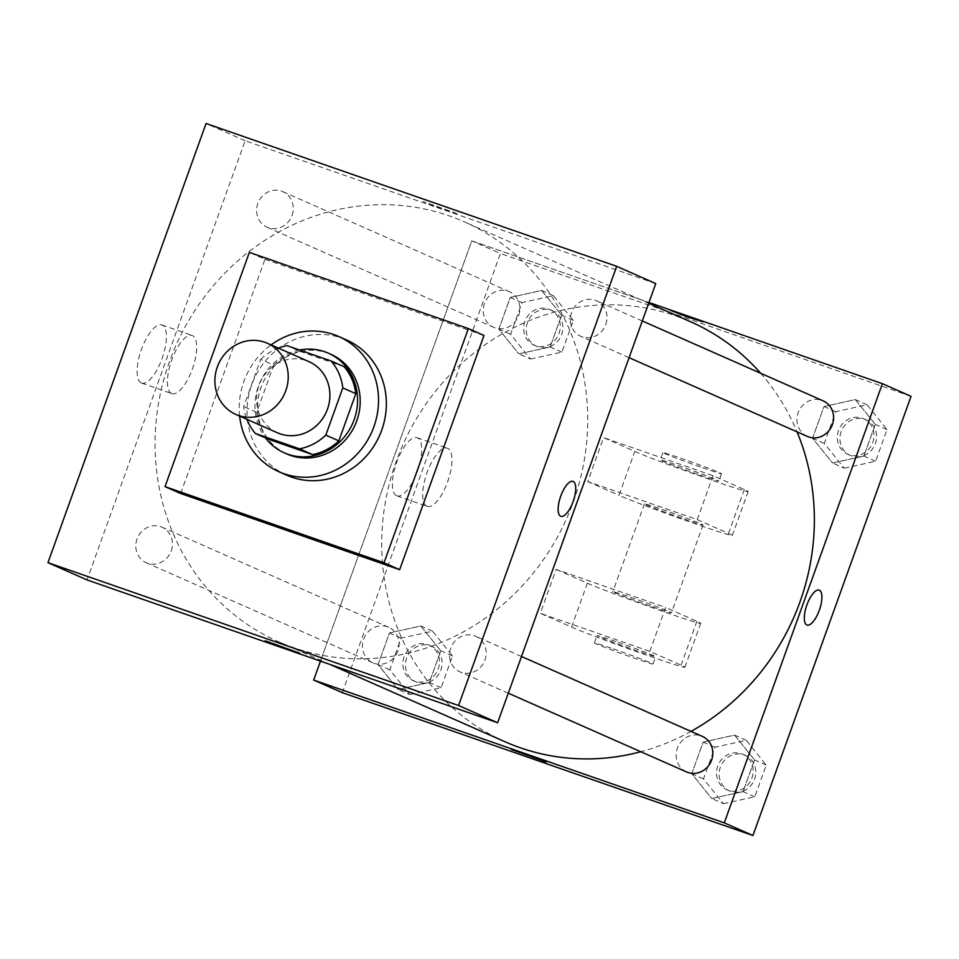 <?xml version="1.0" encoding="UTF-8"?>
<svg xmlns="http://www.w3.org/2000/svg" width="959" height="959" viewBox="0 0 959 959"><rect width="100%" height="100%" fill="white"/><g stroke="black" fill="none" stroke-linecap="round" stroke-linejoin="round"><path stroke-width="0.72" stroke-dasharray="4.79 3.6" d="M277.523 432.833A38.911 36.214 113.8 0 1 259.541 383.96A38.911 36.214 113.8 0 1 306.424 360.632A38.911 36.214 113.8 0 1 308.966 361.639M268.388 439.222A53.009 49.341 113.8 0 1 256.7 412.31L273.711 365.091L260.68 359.349L243.682 406.556A53.009 49.341 113.8 0 0 246.871 419.287M260.68 359.349A53.009 49.341 113.8 0 1 278.314 348.105M344.149 366.746L300.011 351.39L286.981 345.636M273.711 365.091A53.009 49.341 113.8 0 1 300.011 351.39M299.568 350.023A54.483 50.695 -66.2 0 0 265.499 437.951M286.861 453.967A54.483 50.695 113.8 0 1 261.699 385.554A54.483 50.695 113.8 0 1 327.319 352.9A54.483 50.695 113.8 0 1 330.879 354.303M256.7 412.31L243.682 406.556M239.63 416.098A73.939 68.808 113.8 0 1 271.073 344.904M286.813 475.22A73.939 68.808 113.8 0 1 252.661 382.365A73.939 68.808 113.8 0 1 341.728 338.059A73.939 68.808 113.8 0 1 346.559 339.966M180.652 493.513L264.984 259.29L249.352 252.385M264.984 259.29L483.983 335.47M292.039 215.379A19.456 18.101 -66.2 0 0 282.797 191.632A19.456 18.101 -66.2 0 0 258.367 202.109A19.456 18.101 -66.2 0 0 267.07 227.223A19.456 18.101 -66.2 0 0 292.039 215.379M605.764 324.502A19.456 18.101 -66.2 0 0 596.51 300.754A19.456 18.101 -66.2 0 0 572.091 311.231A19.456 18.101 -66.2 0 0 580.794 336.345A19.456 18.101 -66.2 0 0 605.764 324.502M474.441 635.781A19.456 18.101 113.8 0 1 475.712 636.285A19.456 18.101 113.8 0 1 484.415 661.398A19.456 18.101 113.8 0 1 459.996 671.875A19.456 18.101 113.8 0 1 451.006 647.445A19.456 18.101 113.8 0 1 474.441 635.781M655.764 283.576L245.132 140.745L87.029 579.919M171.241 550.91A19.456 18.101 -66.2 0 0 161.999 527.162A19.456 18.101 -66.2 0 0 137.569 537.639A19.456 18.101 -66.2 0 0 146.271 562.753A19.456 18.101 -66.2 0 0 171.241 550.91M573.278 501.977A229.585 213.665 -66.2 0 0 464.144 221.745A229.585 213.665 -66.2 0 0 175.953 345.432A229.585 213.665 -66.2 0 0 278.637 641.763A229.585 213.665 -66.2 0 0 573.278 501.977M456.94 213.509L423.291 201.594L440.505 208.331L456.94 213.509M245.132 140.745L206.065 123.495M141.333 382.965A30.784 11.232 109.2 0 0 141.644 383.085A30.784 11.232 109.2 0 0 162.359 357.695A30.784 11.232 109.2 0 0 161.867 324.933A30.784 11.232 109.2 0 0 141.297 349.891A30.784 11.232 109.2 0 0 141.333 382.965M171.601 393.49A30.784 11.232 -70.8 0 1 171.577 360.416A30.784 11.232 -70.8 0 1 192.148 335.47A30.784 11.232 -70.8 0 1 192.639 368.232A30.784 11.232 -70.8 0 1 171.913 393.622A30.784 11.232 -70.8 0 1 171.601 393.49M573.014 481.394L573.002 481.394A18.485 6.749 109.2 0 0 560.559 496.63A18.485 6.749 109.2 0 0 560.859 516.314L560.859 516.314M456.928 213.509L440.505 208.331L423.291 201.594L456.928 213.509M299.963 653.283L265.175 640.768M691.031 731.381A229.585 213.665 113.8 0 1 640.792 751.736M505.273 741.858A229.585 213.665 113.8 0 1 399.22 453.523A229.585 213.665 113.8 0 1 675.771 315.919A229.585 213.665 113.8 0 1 690.78 321.84M760.643 373.243A229.585 213.665 113.8 0 1 797.049 431.862M518.675 315.475A19.456 18.101 -66.2 0 0 509.433 291.728A19.456 18.101 -66.2 0 0 485.002 302.205A19.456 18.101 -66.2 0 0 493.705 327.319A19.456 18.101 -66.2 0 0 494.976 327.822A19.456 18.101 -66.2 0 0 518.675 315.475M686.62 771.971A19.456 18.101 113.8 0 1 677.641 747.541A19.456 18.101 113.8 0 1 701.077 735.877A19.456 18.101 113.8 0 1 702.348 736.38M807.418 436.441A19.456 18.101 113.8 0 1 798.439 412.01A19.456 18.101 113.8 0 1 821.875 400.347A19.456 18.101 113.8 0 1 823.146 400.85M397.877 651.005A19.456 18.101 113.8 0 1 372.907 662.849A19.456 18.101 113.8 0 1 363.917 638.418A19.456 18.101 113.8 0 1 387.364 626.754A19.456 18.101 113.8 0 1 388.635 627.258A19.456 18.101 113.8 0 1 397.877 651.005M471.768 240.853L648.955 302.481L471.768 240.853L320.462 661.123L471.768 240.853L500.43 253.5L342.315 692.674M530.531 359.05L561.902 352.133L573.314 320.438L553.355 295.66L521.984 302.588L510.572 334.283L530.531 359.05L518.807 353.871L550.178 346.954L561.59 315.259L541.631 290.481L510.26 297.41L498.86 329.105L518.807 353.871L550.178 346.954L561.59 315.259L541.631 290.481L510.26 297.41L498.86 329.105L518.807 353.871M548.536 309.062A19.456 18.101 113.8 0 1 549.807 309.565A19.456 18.101 113.8 0 1 558.51 334.679A19.456 18.101 113.8 0 1 534.079 345.156A19.456 18.101 113.8 0 1 525.1 320.726A19.456 18.101 113.8 0 1 548.536 309.062M561.902 352.133L550.178 346.954M573.314 320.438L561.59 315.259M553.355 295.66L541.631 290.481M521.984 302.588L510.26 297.41M510.572 334.283L498.86 329.105M551.137 310.213A19.456 18.101 113.8 0 1 552.408 310.716A19.456 18.101 113.8 0 1 561.111 335.83A19.456 18.101 113.8 0 1 536.692 346.307A19.456 18.101 113.8 0 1 527.702 321.876A19.456 18.101 113.8 0 1 551.137 310.213M409.733 694.58L441.104 687.663L452.516 655.968L432.557 631.19L401.186 638.119L389.774 669.814L409.733 694.58L398.009 689.401L429.38 682.484L440.792 650.789L420.833 626.011L389.462 632.94L378.05 664.635L398.009 689.401L429.38 682.484L440.792 650.789L420.833 626.011L389.462 632.94L378.05 664.635L398.009 689.401M427.738 644.592A19.456 18.101 113.8 0 1 429.009 645.095A19.456 18.101 113.8 0 1 437.712 670.209A19.456 18.101 113.8 0 1 413.281 680.686A19.456 18.101 113.8 0 1 404.302 656.244A19.456 18.101 113.8 0 1 427.738 644.592M441.104 687.663L429.38 682.484M452.516 655.968L440.792 650.789M432.557 631.19L420.833 626.011M401.186 638.119L389.462 632.94M389.774 669.814L378.05 664.635M430.339 645.743A19.456 18.101 113.8 0 1 431.61 646.246A19.456 18.101 113.8 0 1 440.313 671.348A19.456 18.101 113.8 0 1 415.894 681.837A19.456 18.101 113.8 0 1 406.904 657.394A19.456 18.101 113.8 0 1 430.339 645.743M844.256 468.172L875.615 461.255L887.027 429.56L867.068 404.782L835.709 411.711L824.296 443.406L844.256 468.172L832.532 462.993L863.903 456.076L875.303 424.381L855.344 399.603L823.985 406.532L812.573 438.227L832.532 462.993L863.903 456.076L875.303 424.381L855.344 399.603L823.985 406.532L812.573 438.227L832.532 462.993M862.249 418.184A19.456 18.101 113.8 0 1 863.52 418.687A19.456 18.101 113.8 0 1 872.222 443.801A19.456 18.101 113.8 0 1 847.804 454.278A19.456 18.101 113.8 0 1 838.813 429.848A19.456 18.101 113.8 0 1 862.249 418.184M875.615 461.255L863.903 456.076M887.027 429.56L875.303 424.381M867.068 404.782L855.344 399.603M835.709 411.711L823.985 406.532M824.296 443.406L812.573 438.227M864.85 419.335A19.456 18.101 113.8 0 1 866.133 419.838A19.456 18.101 113.8 0 1 874.836 444.952A19.456 18.101 113.8 0 1 850.405 455.429A19.456 18.101 113.8 0 1 841.415 430.999A19.456 18.101 113.8 0 1 864.85 419.335M723.458 803.702L754.817 796.785L766.229 765.09L746.27 740.312L714.911 747.241L703.498 778.936L723.458 803.702L711.734 798.523L743.105 791.607L754.505 759.912L734.546 735.133L703.187 742.062L691.775 773.757L711.734 798.523L743.105 791.607L754.505 759.912L734.546 735.133L703.187 742.062L691.775 773.757L711.734 798.523M741.451 753.714A19.456 18.101 113.8 0 1 742.722 754.218A19.456 18.101 113.8 0 1 751.424 779.319A19.456 18.101 113.8 0 1 727.006 789.808A19.456 18.101 113.8 0 1 718.015 765.366A19.456 18.101 113.8 0 1 741.451 753.714M754.817 796.785L743.105 791.607M766.229 765.09L754.505 759.912M746.27 740.312L734.546 735.133M714.911 747.241L703.187 742.062M703.498 778.936L691.775 773.757M744.052 754.865A19.456 18.101 113.8 0 1 745.335 755.368A19.456 18.101 113.8 0 1 754.038 780.47A19.456 18.101 113.8 0 1 729.607 790.959A19.456 18.101 113.8 0 1 720.617 766.517A19.456 18.101 113.8 0 1 744.052 754.865M703.103 322.236L686.68 317.057L669.454 310.32L703.103 322.236L669.466 310.32L686.68 317.057L703.103 322.236M911.05 396.331L500.43 253.5M396.618 495.719A30.784 11.232 109.2 0 0 396.93 495.839A30.784 11.232 109.2 0 0 417.656 470.449A30.784 11.232 109.2 0 0 417.153 437.688A30.784 11.232 109.2 0 0 396.582 462.646A30.784 11.232 109.2 0 0 396.618 495.719M426.899 506.244A30.784 11.232 -70.8 0 1 426.863 473.171A30.784 11.232 -70.8 0 1 447.433 448.225A30.784 11.232 -70.8 0 1 447.925 480.986A30.784 11.232 -70.8 0 1 427.211 506.376A30.784 11.232 -70.8 0 1 426.899 506.244M546.127 762.009L511.351 749.494M819.178 590.121L819.178 590.121A18.485 6.749 109.2 0 0 806.735 605.357A18.485 6.749 109.2 0 0 807.034 625.04L807.034 625.04M649.806 651.389L665.618 607.467L556.124 569.382L540.313 613.292L571.564 627.102A62.263 1.714 -160.2 0 0 636.632 651.652A62.263 1.714 -160.2 0 0 684.894 667.236A62.263 1.714 -160.2 0 0 681.07 665.186L649.806 651.389L540.313 613.292M713.052 475.712L697.241 519.634L587.747 481.55L603.559 437.628L634.81 451.437A62.263 1.714 -160.2 0 0 699.878 475.988A62.263 1.714 -160.2 0 0 748.14 491.571A62.263 1.714 -160.2 0 0 744.316 489.522L713.052 475.712L603.559 437.628M684.175 518.999A31.132 0.863 -160.2 0 0 703.043 524.945A31.132 0.863 -160.2 0 0 674.045 513.592A31.132 0.863 -160.2 0 0 644.46 503.847A31.132 0.863 -160.2 0 0 684.175 518.999M697.241 519.634L728.504 533.444A62.263 1.714 19.8 0 1 732.328 535.482A62.263 1.714 19.8 0 1 684.067 519.898A62.263 1.714 19.8 0 1 618.999 495.347L634.81 451.437M587.747 481.55L618.999 495.347M652.552 606.831A31.132 0.863 -160.2 0 0 671.42 612.777A31.132 0.863 -160.2 0 0 642.422 601.425A31.132 0.863 -160.2 0 0 612.837 591.691A31.132 0.863 -160.2 0 0 652.552 606.831M571.564 627.102L587.376 583.192L556.124 569.382M587.376 583.192A62.263 1.714 -160.2 0 0 652.444 607.742A62.263 1.714 -160.2 0 0 700.705 623.326A62.263 1.714 -160.2 0 0 696.881 621.276L665.618 607.467M699.986 475.077A31.132 0.863 -160.2 0 0 718.854 481.022A31.132 0.863 -160.2 0 0 689.857 469.67A31.132 0.863 -160.2 0 0 660.271 459.936A31.132 0.863 -160.2 0 0 699.986 475.077M702.623 467.764A31.132 0.863 -160.2 0 0 721.492 473.698A31.132 0.863 -160.2 0 0 692.494 462.346A31.132 0.863 -160.2 0 0 662.909 452.612A31.132 0.863 -160.2 0 0 702.623 467.764M615.894 641.547A31.132 0.863 -160.2 0 0 597.025 635.601A31.132 0.863 -160.2 0 0 626.023 646.953A31.132 0.863 -160.2 0 0 655.608 656.687A31.132 0.863 -160.2 0 0 615.894 641.547M613.269 648.871A31.132 0.863 19.8 0 1 652.971 664.012A31.132 0.863 19.8 0 1 623.398 654.278A31.132 0.863 19.8 0 1 594.4 642.926A31.132 0.863 19.8 0 1 613.269 648.871M728.504 533.444L744.316 489.522M681.07 665.186L696.881 621.276M141.644 383.085L171.913 393.622M161.867 324.933L192.148 335.47M648.68 303.248L464.144 221.745M329.908 664.407L278.637 641.763M267.07 227.223L493.705 327.319M282.797 191.632L509.433 291.728M521.504 656.507L475.712 636.285M508.282 693.201L459.996 671.875M642.302 320.977L596.51 300.754M629.08 357.671L580.794 336.345M388.635 627.258L161.999 527.162M372.907 662.849L146.271 562.753M552.408 310.716L549.807 309.565M536.692 346.307L534.079 345.156M431.61 646.246L429.009 645.095M415.894 681.837L413.281 680.686M866.133 419.838L863.52 418.687M850.405 455.429L847.804 454.278M745.335 755.368L742.722 754.218M729.607 790.959L727.006 789.808M396.93 495.839L427.211 506.376M417.153 437.688L447.433 448.225M644.46 503.847L612.837 591.691M703.043 524.945L671.42 612.777M662.909 452.612L660.271 459.936M721.492 473.698L718.854 481.022M652.971 664.012L655.608 656.687M594.4 642.926L597.025 635.601M732.328 535.482L748.14 491.571M684.894 667.236L700.705 623.326"/><path stroke-width="1.44" d="M264.744 342.231A38.911 36.214 113.8 0 1 267.285 343.226A38.911 36.214 113.8 0 1 284.691 393.454A38.911 36.214 113.8 0 1 235.842 414.42A38.911 36.214 113.8 0 1 217.861 365.547A38.911 36.214 113.8 0 1 264.744 342.231M267.285 343.226L308.966 361.639A38.911 36.214 113.8 0 1 326.372 411.867A38.911 36.214 113.8 0 1 277.523 432.833L235.842 414.42M255.358 433.48L299.508 448.836A53.009 49.341 113.8 0 0 325.808 435.122L338.827 440.876A53.009 49.341 113.8 0 1 312.526 454.578L268.388 439.222L255.358 433.48A53.009 49.341 113.8 0 1 246.871 419.287M325.808 435.122L342.807 387.904A53.009 49.341 113.8 0 0 331.131 360.992L286.981 345.636A53.009 49.341 113.8 0 0 278.314 348.105M338.827 440.876L355.825 393.658L342.807 387.904M355.825 393.658A53.009 49.341 113.8 0 0 344.149 366.746L331.131 360.992M265.499 437.951A54.483 50.695 -66.2 0 0 284.26 452.816A54.483 50.695 -66.2 0 0 354.171 419.646A54.483 50.695 -66.2 0 0 328.278 353.152A54.483 50.695 -66.2 0 0 299.568 350.023M328.278 353.152L330.879 354.303A54.483 50.695 113.8 0 1 356.784 420.797A54.483 50.695 113.8 0 1 286.861 453.967L284.26 452.816M312.526 454.578L299.508 448.836M271.073 344.904A73.939 68.808 113.8 0 1 333.912 334.607A73.939 68.808 113.8 0 1 338.743 336.513A73.939 68.808 113.8 0 1 371.816 431.934A73.939 68.808 113.8 0 1 278.997 471.768A73.939 68.808 113.8 0 1 239.63 416.098M338.743 336.513L346.559 339.966A73.939 68.808 113.8 0 1 379.632 435.386A73.939 68.808 113.8 0 1 286.813 475.22L278.997 471.768M249.352 252.385L468.352 328.565L384.02 562.789L165.02 486.621L249.352 252.385M468.352 328.565L483.983 335.47L399.651 569.694L180.652 493.513L165.02 486.621M206.065 123.495L47.95 562.669L458.57 705.5L616.685 266.326L206.065 123.495M560.859 516.314A18.485 6.749 109.2 0 0 573.122 501.581A18.485 6.749 -70.8 0 1 560.859 516.314A18.485 6.749 -70.8 0 1 560.571 496.642A18.485 6.749 -70.8 0 1 573.014 481.394A18.485 6.749 -70.8 0 1 573.122 501.581A18.485 6.749 109.2 0 0 573.002 481.394M47.95 562.669L87.029 579.919L497.649 722.75L655.764 283.576L616.685 266.326M497.649 722.75L458.57 705.5M265.175 640.756L299.963 653.283M399.651 569.694L384.02 562.789M797.049 431.862A229.585 213.665 113.8 0 1 799.914 602.072A229.585 213.665 113.8 0 1 691.031 731.381M640.792 751.736A229.585 213.665 113.8 0 1 505.273 741.858L329.908 664.407M648.68 303.248L690.78 321.84A229.585 213.665 113.8 0 1 760.643 373.243M521.504 656.507L702.348 736.38A19.456 18.101 113.8 0 1 711.051 761.494A19.456 18.101 113.8 0 1 686.62 771.971L508.282 693.201M642.302 320.977L823.146 400.85A19.456 18.101 113.8 0 1 832.388 424.597A19.456 18.101 113.8 0 1 807.418 436.441L629.08 357.671M752.935 835.505L342.315 692.674L313.665 680.027L320.462 661.123L313.665 680.027L724.285 822.858L882.4 383.672L648.955 302.481L882.4 383.672L911.05 396.331L752.935 835.505L724.285 822.858L882.4 383.672M511.351 749.482L546.127 762.009M313.665 680.027L724.285 822.858M807.034 625.04A18.485 6.749 109.2 0 0 819.286 610.308A18.485 6.749 -70.8 0 1 807.034 625.04A18.485 6.749 -70.8 0 1 806.735 605.369A18.485 6.749 -70.8 0 1 819.178 590.121A18.485 6.749 -70.8 0 1 819.298 610.308A18.485 6.749 109.2 0 0 819.178 590.121"/></g></svg>

